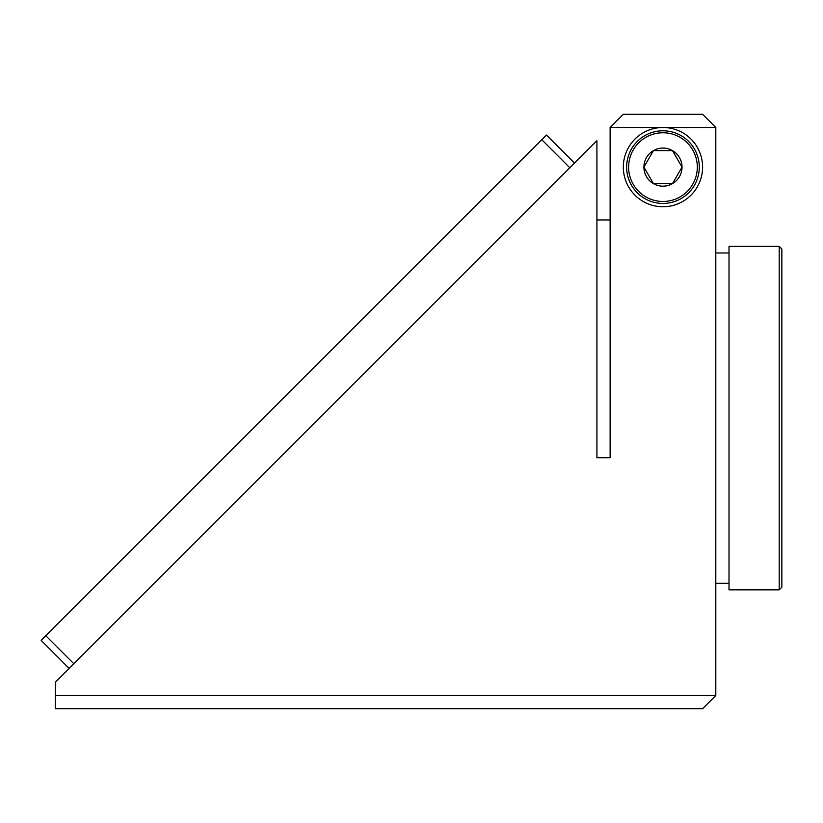 <?xml version="1.0" encoding="UTF-8"?>
<svg xmlns="http://www.w3.org/2000/svg" width="823" height="823" viewBox="0 0 823 823"><rect width="100%" height="100%" fill="white"/><g stroke="black" fill="none" stroke-linecap="round" stroke-linejoin="round"><path stroke-width="1.23" d="M569.835 167.769L596.912 140.702L596.912 457.732L610.121 457.732L610.121 127.493L715.804 127.493L715.804 695.507L55.306 695.507L55.306 682.298L569.835 167.769L541.812 139.745L45.821 635.747L73.844 663.77M715.804 127.493L702.595 114.274L623.33 114.274L610.121 127.493M702.595 167.12A39.627 39.627 0 0 0 662.957 127.493A39.627 39.627 0 0 0 623.33 167.12A39.627 39.627 0 0 0 662.957 206.748A39.627 39.627 0 0 0 702.595 167.12M143.079 708.726L144.107 708.726L143.079 708.726M159.775 708.726L161.761 708.726L159.775 708.726M163.746 708.726L177.243 708.726L163.746 708.726M177.49 708.726L179.424 708.726L177.49 708.726M715.804 695.507L702.595 708.726L55.306 708.726L55.306 695.507M479.007 258.597L467.752 269.851L479.007 258.597M171.246 566.368L160.001 577.612L171.246 566.368M781.85 587.19L779.206 589.834L779.206 246.375L781.85 249.019L781.85 587.19M779.206 246.375L729.013 246.375L729.013 589.834L779.206 589.834M715.804 583.229L729.013 583.229M715.804 252.98L729.013 252.98M596.912 219.957L610.121 219.957M45.821 635.747L41.15 640.417L69.173 668.441M574.505 163.098L546.482 135.075L541.812 139.745M662.957 203.446A36.325 36.325 0 0 1 626.632 167.12A36.325 36.325 0 0 1 662.957 130.795A36.325 36.325 0 0 1 699.293 167.12A36.325 36.325 0 0 1 662.957 203.446A36.325 36.325 0 0 1 626.632 167.12A36.325 36.325 0 0 1 662.957 130.795A36.325 36.325 0 0 1 699.293 167.12A36.325 36.325 0 0 1 662.957 203.446M653.061 151.247L643.905 167.12L653.452 183.632A19.052 19.052 0 0 0 672.473 183.632L672.494 183.611A19.052 19.052 0 0 0 672.494 150.619L672.473 150.609A19.052 19.052 0 0 0 653.452 150.609L653.421 150.619A19.052 19.052 0 0 0 653.421 183.611L653.061 182.994M660.982 183.632L658.842 183.632M655.365 183.632L653.627 183.632M651.332 179.99L647.506 173.355M647.506 160.876L651.332 154.24M653.637 150.609L655.375 150.609M658.842 150.609L660.982 150.609M664.943 150.609L667.083 150.609M670.56 150.609L672.298 150.609M653.452 150.609L672.473 150.609L672.854 151.247M674.593 154.24L678.419 160.876M678.419 173.355L674.593 179.99M672.854 182.994L672.494 183.632L653.452 183.632M672.288 183.632L670.55 183.632M667.083 183.632L664.943 183.632M672.494 150.619L682.02 167.12L672.494 183.611M662.957 132.77A34.35 34.35 0 0 0 628.618 167.12A34.35 34.35 0 0 0 662.957 201.46A34.35 34.35 0 0 0 697.307 167.12A34.35 34.35 0 0 0 662.957 132.77"/></g></svg>
